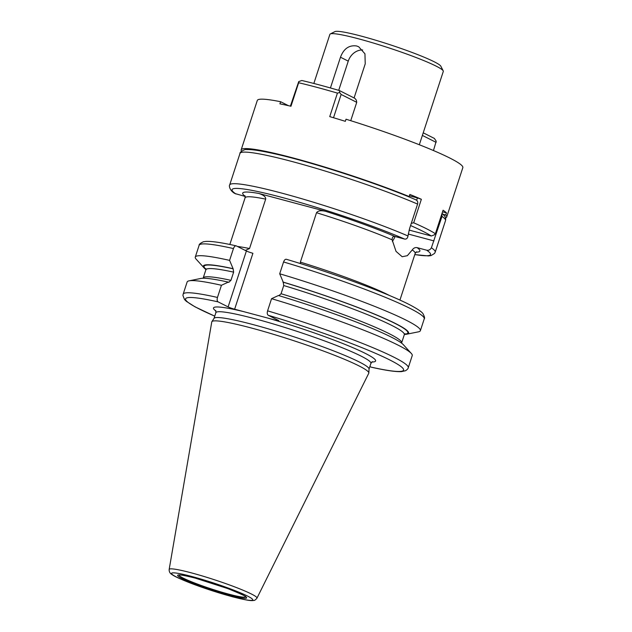 <?xml version="1.0" encoding="UTF-8"?>
<svg xmlns="http://www.w3.org/2000/svg" width="632" height="632" viewBox="0 0 632 632"><rect width="100%" height="100%" fill="white"/><g stroke="black" fill="none" stroke-linecap="round" stroke-linejoin="round"><path stroke-width="0.95" d="M368.843 372.975L369.048 368.985A81.552 7.442 18.1 0 0 253.622 324.737A81.552 7.442 -161.9 0 0 214.058 318.331L211.878 321.672A82.594 7.537 -161.9 0 1 251.939 328.158A82.594 7.537 18.1 0 1 368.843 372.975A82.594 7.537 18.1 0 1 368.764 373.251L256.963 598.156A46.191 4.219 18.1 0 0 236.107 587.436A46.191 4.219 18.1 0 0 191.63 572.932A46.191 4.219 -161.9 0 0 169.163 569.456C169.052 571.81 170.071 573.556 172.22 574.686C173.919 576.147 180.365 579.086 191.551 583.502L232.149 596.687C247.373 600.59 251.568 600.953 253.906 600.4C254.514 600.59 255.533 599.839 256.963 598.156M211.878 321.672A82.594 7.537 -161.9 0 0 211.767 321.941L169.163 569.456M271.562 298.675A118.413 10.807 18.1 0 1 411.345 353.486L403.366 344.717A107.977 9.859 18.1 0 0 278.459 295.507L271.562 298.675L267.589 310.841C266.996 313.061 267.21 314.538 268.229 315.273L278.23 320.313A5.032 0.458 18.1 0 1 278.838 320.764A5.032 0.458 18.1 0 1 276.397 320.377L234.63 309.214A5.032 0.458 18.1 0 1 228.113 306.915L218.111 301.875C217.092 301.132 216.879 299.655 217.471 297.443L221.445 285.277L228.342 282.109L228.918 282.37M245.319 250.438L249.529 248.534L265.677 199.135C265.922 196.947 263.647 195.059 258.859 193.471L325.638 211.325C321.048 210.235 318.007 210.701 316.514 212.723A89.475 8.169 18.1 0 1 392.132 239.805L396.027 251.362L402.173 256.734L407.356 255.683L412.238 249.94A89.475 8.169 18.1 0 1 415.184 253.408L399.93 300.082M389.502 295.515A89.475 8.169 -161.9 0 0 300.366 262.13L316.514 212.723M300.366 262.13L300.579 263.623M234.63 309.214L252.911 253.282A5.032 0.458 18.1 0 1 246.393 250.983L228.113 306.915M228.729 282.307L230.949 280.339L233.627 272.139L233.137 268.805L229.59 260.376L233.445 248.566C234.275 246.456 235.254 245.587 236.392 245.943L246.393 250.983M286.509 259.341L286.336 259.27C335.11 273.751 390.236 294.188 411.677 305.817C420.912 310.865 422.302 312.785 422.887 313.504C424.499 316.514 424.949 318.299 424.238 318.868A118.413 10.807 18.1 0 0 283.563 261.964C284.384 259.863 285.364 258.986 286.509 259.341M278.846 295.705L281.066 293.738L283.744 285.538L283.255 282.204L279.707 273.775L283.563 261.964M268.229 315.273A114.684 10.468 18.1 0 1 389.723 359.924A114.684 10.468 18.1 0 1 371 367.089L369.878 366.521M371 367.089L371.245 367.176C385.567 370.423 395.648 371.908 401.486 371.624L405.578 370.708C407.3 369.562 408.201 368.575 408.264 367.737L412.238 355.579A118.413 10.807 18.1 0 0 411.345 353.486M441.918 213.727L442.005 216.397L431.395 247.784C430.274 249.751 428.701 250.556 426.687 250.201L417.12 247.649C415.2 247.278 413.573 248.044 412.238 249.94M392.132 239.805C392.117 237.229 393.08 236.123 395.024 236.51L404.591 239.062C406.455 239.338 407.585 238.311 407.988 235.981L409.568 228.61L417.586 204.081C418.092 201.869 417.412 200.407 415.548 199.704M407.988 235.981A108.119 9.867 18.1 0 0 296.432 197.176A108.119 9.867 18.1 0 0 229.677 184.963C228.839 185.476 229.661 190.84 235.017 193.558L245.2 196.449M395.095 236.526A26.283 13.462 -75 0 1 392.385 241.44M419.324 144.744L443.301 71.408A59.653 5.443 -161.9 0 0 443.214 70.855A59.653 5.443 -161.9 0 0 358.897 38.907A59.653 5.443 -161.9 0 0 330.291 33.946A59.653 5.443 -161.9 0 0 329.896 34.341L313.843 83.464M354.078 97.952L365.233 63.832L364.94 53.807L358.715 46.776L356.59 45.962C349.077 44.943 343.705 48.688 340.482 57.212L330.433 87.959M443.214 70.855L440.828 66.202A55.924 5.103 -161.9 0 0 361.781 36.253A55.924 5.103 -161.9 0 0 334.968 31.6L330.291 33.946M338.713 90.344L348.256 61.138A14.915 12.735 116.8 0 1 362.657 49.952M233.445 248.566A118.413 10.807 -161.9 0 0 199.127 245.287C198.89 244.41 200.312 243.233 203.386 241.764L206 241.4C211.854 241.14 221.903 242.625 236.147 245.848L236.392 245.943M279.707 273.775A118.413 10.807 18.1 0 1 420.383 330.67A118.413 10.807 18.1 0 1 418.423 331.84L406.811 334.194A107.977 9.859 18.1 0 1 404.425 334.415M228.342 282.109A107.977 9.859 -161.9 0 0 200.7 278.475L189.087 280.837A118.413 10.807 18.1 0 1 221.445 285.277M282.875 282.014A107.977 9.859 18.1 0 1 406.811 334.194M232.758 268.616A107.977 9.859 -161.9 0 0 204.144 267.952A107.977 9.859 -161.9 0 0 205.937 269.54M217.471 297.443A118.413 10.807 -161.9 0 0 183.154 294.164L187.127 281.998A118.413 10.807 18.1 0 1 189.087 280.837M204.144 267.952L196.165 259.191A118.413 10.807 18.1 0 1 195.272 257.098A118.413 10.807 18.1 0 1 229.59 260.376M409.125 230.08L431.285 236.005A104.762 9.559 -161.9 0 0 410.571 225.545M411.29 223.349L413.676 222.788A108.119 9.867 -161.9 0 1 426.647 228.823A108.119 9.867 -161.9 0 1 435.377 233.729L434.224 234.907L431.285 236.005M337.425 93.109A108.119 9.867 -161.9 0 0 298.652 82.745L298.723 81.599L301.812 80.493A104.762 9.559 18.1 0 1 339.384 90.542L339.692 92.549L337.425 93.109L329.738 116.62A108.119 9.867 -161.9 0 1 345.333 121.328L346.02 119.211A108.119 9.867 18.1 0 1 449.787 158.024A108.119 9.867 18.1 0 1 462.837 167.63L446.69 217.037A108.119 9.867 -161.9 0 0 445.773 215.006L446.461 212.889L442.534 211.838M298.652 82.745L290.965 106.255A108.119 9.867 -161.9 0 0 279.913 103.838L280.608 101.72L288.445 105.67M416.654 200.273L417.42 197.935L421.362 199.278A108.119 9.867 18.1 0 0 409.852 194.435L409.157 196.552A108.119 9.867 -161.9 0 0 301.361 160.212A108.119 9.867 -161.9 0 0 241.155 149.855L257.303 100.449A108.119 9.867 18.1 0 1 280.608 101.72M241.155 149.855A108.119 9.867 -161.9 0 0 241.511 151.198M421.362 199.278L413.676 222.788M417.42 197.935L409.41 195.786M435.377 233.729L443.064 210.219A108.119 9.867 18.1 0 1 446.461 212.889M445.607 217.906A108.119 9.867 -161.9 0 0 446.69 217.037M339.384 90.542L354.987 98.41L356.322 100.117L356.732 102.329L341.13 94.46L339.692 92.549M423.227 132.815L434.389 138.44L436.214 141.213L433.465 150.542M290.404 106.121L298.723 81.599M333.522 117.742L341.13 94.46M350.736 120.68L356.732 102.329M422.373 135.422L436.135 142.366M445.773 215.006L443.261 214.335M409.157 196.552L406.021 195.707M192.318 576.621A42.684 3.895 -161.9 0 0 176.723 577.15A42.684 3.895 -161.9 0 0 231.968 596.616A42.684 3.895 18.1 0 0 247.562 596.087A42.684 3.895 18.1 0 0 192.318 576.621M195.296 578.122A36.277 3.31 18.1 0 1 242.246 594.665A36.277 3.31 18.1 0 1 228.989 595.115A36.277 3.31 18.1 0 1 182.04 578.572A36.277 3.31 18.1 0 1 195.296 578.122M214.011 318.41L215.883 312.674A81.552 7.442 -161.9 0 1 255.525 318.915A81.552 7.442 18.1 0 1 333.617 344.337A81.552 7.442 18.1 0 1 370.921 363.345L369.048 369.08M243.628 311.615A85.281 7.782 -161.9 0 0 215.939 311.031M276.674 319.531L276.397 320.377M249.529 248.534A89.475 8.169 -161.9 0 0 237.466 246.48M229.835 244.489L245.09 197.816A89.475 8.169 18.1 0 1 265.677 199.135M417.12 247.649A93.204 8.508 18.1 0 1 416.014 252.152M325.638 211.325A93.204 8.508 18.1 0 1 395.024 236.51M245.169 196.307A93.204 8.508 18.1 0 1 258.859 193.471M431.395 247.784A108.119 9.867 18.1 0 1 435.211 252.144L445.536 220.56A108.119 9.867 -161.9 0 0 442.005 216.397M417.586 204.081A108.119 9.867 -161.9 0 0 306.259 165.45A108.119 9.867 -161.9 0 0 240.002 153.386C239.252 152.367 244.868 148.797 246.725 149.602C251.244 149.286 260.202 150.606 273.609 153.568C310.991 161.721 379.54 184.007 415.943 199.838M414.813 254.546A104.391 9.527 -161.9 0 0 426.687 250.201M404.591 239.062A104.391 9.527 -161.9 0 0 282.812 197.642A104.391 9.527 -161.9 0 0 235.902 193.969M433.987 240.918L408.248 234.038M348.256 61.138L340.482 57.212M218.111 301.875A114.684 10.468 -161.9 0 0 214.754 316.142M267.399 317.975A85.281 7.782 18.1 0 1 350.926 346.85A85.281 7.782 18.1 0 1 371.845 361.986M267.589 310.841A118.413 10.807 18.1 0 1 408.264 367.737M281.066 293.738A104.391 9.527 18.1 0 1 401.636 342.868L404.322 334.668A104.391 9.527 18.1 0 0 283.744 285.538M283.255 282.204A107.187 9.78 18.1 0 1 404.599 334.123M233.137 268.805A107.187 9.78 -161.9 0 0 205.961 269.2M233.627 272.139A104.391 9.527 -161.9 0 0 205.874 269.801L205.85 268.647M230.949 280.339A104.391 9.527 -161.9 0 0 203.188 278.009L205.874 269.801M245.635 596.766A34.989 3.192 18.1 0 1 228.626 594.104A34.989 3.192 -161.9 0 1 195.027 583.162A34.989 3.192 -161.9 0 1 179.125 575.025M205.858 581.163A31.908 2.915 -161.9 0 0 220.442 585.935M215.883 312.674L215.686 310.454M416.567 251.805L415.184 253.408M245.09 197.816L244.932 195.707M229.677 184.963L240.002 153.386M435.211 252.144L434.547 253.44L431.024 255.589L428.496 255.928L414.797 254.601M442.052 213.308L445.039 216.507L445.765 219.114L445.536 220.56M420.383 330.67L424.238 318.868M405.017 333.743L404.322 334.668M195.272 257.098L199.127 245.287M183.154 294.164L182.925 295.476L184.505 299.521L186.4 301.361L195.083 306.868L214.738 316.166M372.382 361.67L370.921 363.345M179.219 574.899L178.975 575.049C180.207 574.654 185.674 575.689 195.375 578.154L227.765 588.582C241.061 594.009 247.057 596.774 245.737 596.877L245.635 596.608"/></g></svg>
